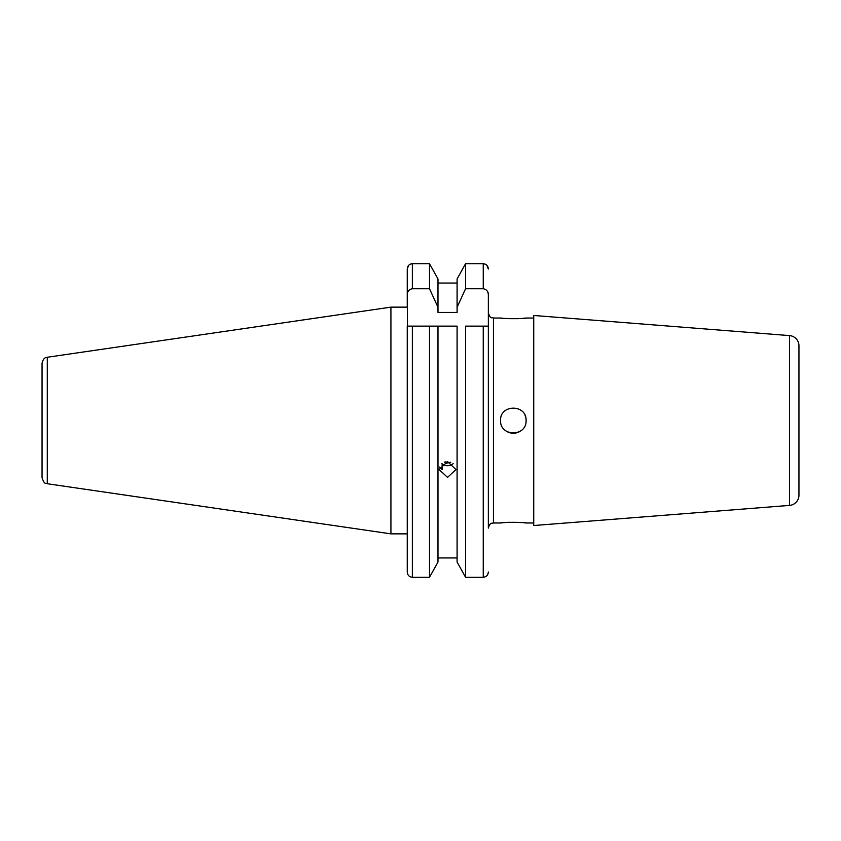 <?xml version="1.0" encoding="UTF-8"?>
<svg xmlns="http://www.w3.org/2000/svg" width="841" height="841" viewBox="0 0 841 841"><rect width="100%" height="100%" fill="white"/><g stroke="black" fill="none" stroke-linecap="round" stroke-linejoin="round"><path stroke-width="1.26" d="M488.127 326.14L483.239 326.14L488.337 326.14L488.337 528.085C490.356 521.609 491.996 523.712 493.436 522.976L500.574 522.976C499.785 522.114 526.865 522.114 526.077 522.976L522.471 522.597M500.574 420.5C499.785 404.048 526.865 404.048 526.077 420.5C526.876 436.921 499.806 436.984 500.574 420.5M525.835 418.009A12.752 12.752 0 0 0 525.11 415.622M520.411 318.571L526.077 318.024C526.865 318.886 499.785 318.886 500.574 318.024L504.19 318.403M504.39 318.424L518.182 318.697M439.538 467.07L442.135 469.478L442.135 464.074M47.285 483.743C45.729 482.303 44.878 485.888 42.05 477.688L42.05 363.312C42.944 359.338 44.689 357.32 47.285 357.257L390.918 307.144L390.918 533.856L47.285 483.743L47.285 357.257M488.337 571.996C488.074 575.16 486.371 576.926 483.239 577.283L465.567 577.283L465.567 326.14L483.239 326.14L483.239 577.283L465.567 577.283L457.094 562.051L465.567 577.283M447.528 461.572L455.948 469.562L447.528 477.383L439.118 469.562L447.528 461.572M457.094 557.951L437.972 557.951M437.972 562.051L429.499 577.283L437.972 562.051L437.972 326.14L457.094 326.14L457.094 562.051M412.342 326.14L412.342 577.283L429.499 577.283L429.499 326.14L407.244 326.14L407.244 571.996C407.496 575.16 409.199 576.926 412.342 577.283C409.199 576.926 407.507 575.17 407.244 571.996L407.244 533.856L390.918 533.856M798.95 363.638L798.95 477.362L798.95 363.638M798.95 345.777L798.95 495.223A10.197 10.197 0 0 1 789.552 505.399L533.73 525.53L533.73 315.47L789.552 335.601A10.197 10.197 0 0 1 798.95 345.777L798.95 495.223M533.73 522.976L526.077 522.976M522.261 522.576L508.469 522.303M506.25 522.429L500.574 522.976M500.574 318.024L493.436 318.024L493.436 522.976M533.73 318.024L526.077 318.024M488.337 326.14L488.337 295.065C488.285 291.522 486.582 289.409 483.239 288.736L465.567 288.736L457.094 307.27L457.094 312.453L437.972 312.453L437.972 307.27L429.499 288.736L412.342 288.736C408.999 289.399 407.296 291.512 407.244 295.065L407.443 326.14M407.244 295.065L407.244 269.004L407.244 307.144L390.918 307.144M407.244 268.983L408.652 265.357M409.115 264.915L410.177 264.221M410.397 264.116L412.342 263.717C409.21 264.074 407.507 265.83 407.244 269.004M429.499 326.14L437.972 326.14L429.499 326.14M429.499 288.736L429.499 263.717L437.972 278.949L429.499 263.717L412.342 263.717L412.342 288.736M457.094 278.949L465.567 263.717L457.094 278.949L457.094 307.27M486.897 265.325L488.337 269.004C488.074 265.83 486.371 264.074 483.239 263.717L485.173 264.116M488.337 292.994L488.337 295.065M437.972 307.27L437.972 278.949M457.094 283.049L437.972 283.049M465.567 288.736L465.567 263.717L483.239 263.717L483.239 288.736M42.05 477.688L42.05 374.203M506.25 431.107A12.752 12.752 0 0 0 520.411 431.097M441.914 463.633A8.21 7.716 180 0 0 453.152 463.633M444.616 462.066L445.888 463.328L450.776 462.193M445.888 461.72L445.888 463.328M789.552 505.399L789.552 335.601M493.436 318.024C491.922 317.046 490.766 319.895 488.337 312.915"/></g></svg>
